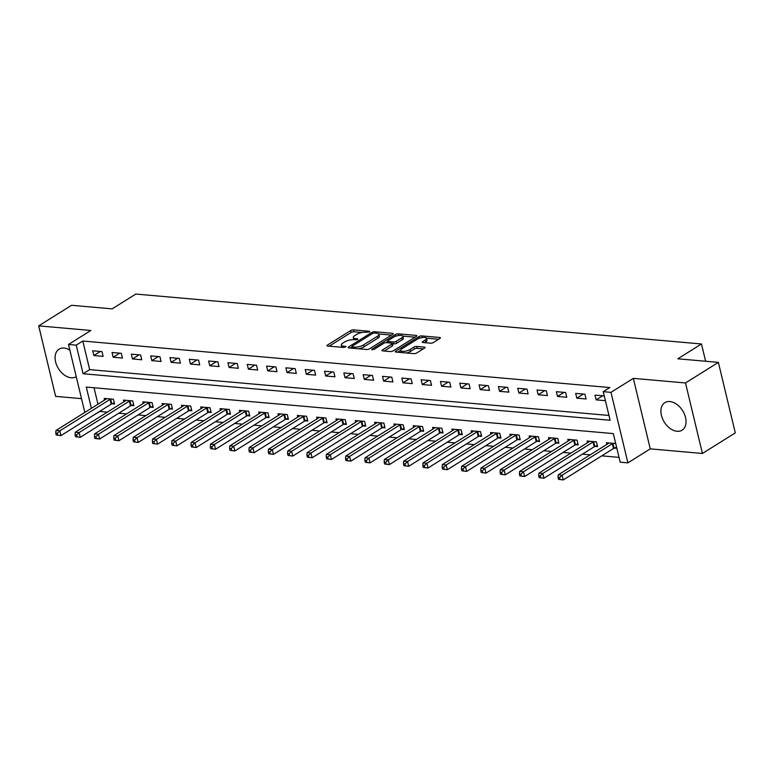 <?xml version="1.0" encoding="UTF-8"?>
<svg xmlns="http://www.w3.org/2000/svg" width="774" height="774" viewBox="0 0 774 774"><rect width="100%" height="100%" fill="white"/><g stroke="black" fill="none" stroke-linecap="round" stroke-linejoin="round"><path stroke-width="1.16" d="M369.759 331.959L369.604 331.301L353.486 329.879A2.041 0.687 -13.5 0 0 350.67 330.556L327.441 345.098A2.041 0.687 -13.5 0 0 326.967 345.707A2.041 0.687 -13.5 0 0 327.663 346.036L343.782 347.458L346.075 346.558L343.501 346.142A6.531 2.196 -13.5 0 1 341.286 345.088A6.531 2.196 -13.5 0 1 342.785 343.134L344.72 341.914A6.531 2.196 -13.5 0 1 353.699 339.767L357.752 339.476L357.598 338.818L355.508 338.635A6.531 2.196 -13.5 0 1 353.292 337.57A6.531 2.196 -13.5 0 1 354.782 335.616L356.727 334.407A6.531 2.196 -13.5 0 1 365.705 332.249L369.759 331.959L369.604 331.301M669.916 401.542A16.225 10.807 -122 0 0 664.876 402.654A16.225 10.807 -122 0 0 662.573 418.811A16.225 10.807 -122 0 0 677.047 431.273A16.225 10.807 -122 0 0 682.087 430.16A16.225 10.807 -122 0 0 684.38 414.003A16.225 10.807 -122 0 0 669.916 401.542M69.863 350.129A16.225 10.807 -122 0 0 64.078 348.068A16.225 10.807 -122 0 0 59.037 349.18A16.225 10.807 -122 0 0 56.734 365.328A16.225 10.807 -122 0 0 71.208 377.799A16.225 10.807 -122 0 0 76.239 376.696M430.625 343.182A2.041 0.687 -13.5 0 0 433.43 342.514L439.951 338.432A2.041 0.687 -13.5 0 0 440.416 337.822A2.041 0.687 -13.5 0 0 439.729 337.493L421.82 335.906A2.041 0.687 -13.5 0 0 419.015 336.584L395.785 351.125A2.041 0.687 -13.5 0 0 395.311 351.735A2.041 0.687 -13.5 0 0 396.007 352.073L413.906 353.65A2.041 0.687 -13.5 0 0 416.712 352.973L424.587 348.048A2.041 0.687 -13.5 0 0 425.061 347.439A2.041 0.687 -13.5 0 0 424.365 347.11L416.702 346.433A2.041 0.687 -13.5 0 0 413.897 347.1L409.988 349.548A5.466 1.829 -13.5 0 1 404.299 351.319A5.466 1.829 -13.5 0 1 400.622 350.467A5.466 1.829 -13.5 0 1 401.87 348.832L417.167 339.254A5.466 1.829 -13.5 0 1 422.865 337.483A5.466 1.829 -13.5 0 1 426.542 338.335A5.466 1.829 -13.5 0 1 425.284 339.97L422.739 341.566A2.041 0.687 -13.5 0 0 422.265 342.176A2.041 0.687 -13.5 0 0 422.962 342.514L430.625 343.182M718.369 362.377L735.3 432.889L702.424 453.467L685.493 382.966L718.369 362.377L677.801 358.797L701.476 343.985L135.818 294.052L112.143 308.874L71.576 305.295L38.7 325.873L90.858 330.479L68.499 344.469L76.229 345.156L82.808 341.034L609.825 387.551L603.246 391.673L610.976 392.35L627.908 462.862L620.177 462.175L613.318 433.595L86.291 387.077L91.4 408.324M685.493 382.966L633.335 378.36L610.976 392.35M392.776 334.271A2.041 0.687 -13.5 0 0 393.24 333.662A2.041 0.687 -13.5 0 0 392.544 333.323L374.645 331.746A2.041 0.687 -13.5 0 0 371.839 332.423L348.6 346.965A2.041 0.687 -13.5 0 0 348.136 347.574A2.041 0.687 -13.5 0 0 348.832 347.903L366.731 349.49A2.041 0.687 -13.5 0 0 369.537 348.813L392.776 334.271L392.544 333.323M398.639 335.51L398.233 333.826L416.131 335.403A2.041 0.687 -13.5 0 1 416.828 335.742A2.041 0.687 -13.5 0 1 416.364 336.351L393.124 350.893A2.041 0.687 -13.5 0 1 390.319 351.57L382.656 350.893L382.433 349.954A2.041 0.687 -13.5 0 0 381.959 350.564A2.041 0.687 -13.5 0 0 382.656 350.893M382.433 349.954L391.857 344.053A2.041 0.687 -13.5 0 0 392.321 343.443A2.041 0.687 -13.5 0 0 391.625 343.114L386.545 342.659A2.041 0.687 -13.5 0 0 383.74 343.337L373.929 349.48L371.801 349.287L395.427 334.503A2.041 0.687 -13.5 0 1 398.233 333.826M38.7 325.873L55.631 396.375L81.512 398.658M82.808 341.034L89.668 369.624L608.964 415.454M93.847 355.537L103.126 356.35L101.984 351.589L92.706 350.767L93.847 355.537L100.378 351.444M113.168 357.24L122.447 358.062L121.295 353.292L112.027 352.48L113.168 357.24L119.699 353.157M132.489 358.942L141.758 359.765L140.616 354.995L131.348 354.182L132.489 358.942L139.02 354.86M151.81 360.645L161.079 361.468L159.937 356.708L150.669 355.885L151.81 360.645L158.341 356.562M171.131 362.358L180.4 363.17L179.258 358.41L169.98 357.588L171.131 362.358L177.652 358.265M190.443 364.061L199.721 364.873L198.579 360.113L189.301 359.291L190.443 364.061L196.973 359.968M209.764 365.763L219.042 366.586L217.891 361.816L208.622 361.003L209.764 365.763L216.294 361.681M229.085 367.466L238.353 368.289L237.212 363.528L227.943 362.706L229.085 367.466L235.615 363.383M248.406 369.179L257.674 369.991L256.533 365.231L247.254 364.409L248.406 369.179L254.927 365.086M267.717 370.881L276.995 371.694L275.854 366.934L266.575 366.112L267.717 370.881L274.248 366.789M287.038 372.584L296.316 373.407L295.165 368.637L285.896 367.824L287.038 372.584L293.569 368.501M306.359 374.287L315.628 375.109L314.486 370.349L305.217 369.527L306.359 374.287L312.889 370.204M325.68 376L334.949 376.812L333.807 372.052L324.538 371.23L325.68 376L332.21 371.907M345.001 377.702L354.269 378.515L353.128 373.755L343.849 372.933L345.001 377.702L351.522 373.61M364.312 379.405L373.59 380.228L372.449 375.458L363.17 374.645L364.312 379.405L370.843 375.322M383.633 381.108L392.911 381.93L391.76 377.17L382.491 376.348L383.633 381.108L390.164 377.025M402.954 382.82L412.223 383.633L411.081 378.873L401.812 378.051L402.954 382.82L409.485 378.728M422.275 384.523L431.544 385.336L430.402 380.576L421.124 379.753L422.275 384.523L428.796 380.431M441.586 386.226L450.865 387.048L449.723 382.279L440.445 381.466L441.586 386.226L448.117 382.143M460.907 387.929L470.186 388.751L469.034 383.991L459.766 383.169L460.907 387.929L467.438 383.846M480.228 389.641L489.497 390.454L488.355 385.694L479.087 384.872L480.228 389.641L486.759 385.549M499.549 391.344L508.818 392.157L507.676 387.397L498.408 386.574L499.549 391.344L506.08 387.252M518.87 393.047L528.139 393.869L526.997 389.099L517.719 388.287L518.87 393.047L525.391 388.964M538.182 394.75L547.46 395.572L546.318 390.802L537.04 389.99L538.182 394.75L544.712 390.667M557.503 396.462L566.781 397.275L565.63 392.515L556.361 391.692L557.503 396.462L564.033 392.37M576.824 398.165L586.092 398.978L584.951 394.218L575.682 393.395L576.824 398.165L583.354 394.072M604.271 395.92L594.993 395.108L596.144 399.868L605.413 400.69M99.691 411.371L107.238 412.203M118.77 413.219L126.549 413.906M138.091 414.932L145.87 415.619M157.412 416.635L165.191 417.321M176.724 418.337L184.512 419.024M196.045 420.04L203.833 420.727M215.365 421.753L223.144 422.44M234.686 423.455L242.465 424.142M253.998 425.158L261.786 425.845M273.319 426.861L281.107 427.548M292.64 428.573L300.418 429.26M311.961 430.276L319.739 430.963M331.282 431.979L339.06 432.666M350.593 433.682L358.381 434.369M369.914 435.394L377.702 436.081M389.235 437.097L397.014 437.784M408.556 438.8L416.335 439.487M427.877 440.503L435.656 441.19M447.188 442.206L454.977 442.892M466.509 443.918L474.288 444.605M485.83 445.621L493.609 446.308M505.151 447.324L512.93 448.011M524.462 449.026L532.251 449.713M543.783 450.739L551.572 451.426M563.104 452.442L570.883 453.129M582.425 454.144L590.204 454.831M601.746 455.847L619.026 457.376M94.022 387.755L97.969 404.202M112.046 403.767L114.562 403.989L113.42 399.229L104.142 398.407L104.548 400.09M131.367 405.479L133.883 405.692L132.741 400.932L123.463 400.11L123.869 401.793M150.688 407.182L153.204 407.405L152.052 402.635L142.784 401.822L143.19 403.496M169.999 408.885L172.515 409.107L171.373 404.347L162.105 403.525L162.501 405.208M189.32 410.588L191.836 410.81L190.694 406.05L181.416 405.228L181.822 406.911M208.641 412.29L211.157 412.513L210.015 407.753L200.737 406.931L201.143 408.614M227.962 414.003L230.478 414.225L229.327 409.456L220.058 408.643L220.464 410.317M247.283 415.706L249.789 415.928L248.648 411.168L239.379 410.346L239.776 412.029M266.595 417.409L269.11 417.631L267.968 412.871L258.7 412.049L259.096 413.732M285.916 419.111L288.431 419.334L287.289 414.574L278.011 413.751L278.417 415.435M305.237 420.824L307.752 421.046L306.61 416.277L297.332 415.464L297.738 417.138M324.558 422.527L327.073 422.749L325.922 417.989L316.653 417.167L317.059 418.84M343.869 424.229L346.384 424.452L345.243 419.692L335.974 418.869L336.371 420.553M363.19 425.932L365.705 426.155L364.564 421.395L355.285 420.572L355.692 422.256M382.511 427.645L385.026 427.867L383.885 423.097L374.606 422.285L375.013 423.959M401.832 429.347L404.347 429.57L403.196 424.8L393.927 423.988L394.334 425.661M421.153 431.05L423.659 431.273L422.517 426.513L413.248 425.69L413.645 427.374M440.464 432.753L442.98 432.976L441.838 428.216L432.569 427.393L432.966 429.077M459.785 434.466L462.301 434.688L461.159 429.918L451.881 429.106L452.287 430.779M479.106 436.168L481.622 436.391L480.48 431.621L471.202 430.808L471.608 432.482M498.427 437.871L500.942 438.094L499.791 433.334L490.523 432.511L490.929 434.195M517.738 439.574L520.254 439.796L519.112 435.036L509.843 434.214L510.24 435.897M537.059 441.286L539.575 441.509L538.433 436.739L529.155 435.926L529.561 437.6M556.38 442.989L558.896 443.212L557.754 438.442L548.476 437.629L548.882 439.303M575.701 444.692L578.217 444.915L577.065 440.154L567.797 439.332L568.203 441.016M595.022 446.395L597.528 446.617L596.386 441.857L587.118 441.035L587.514 442.718M614.333 448.107L616.849 448.33M606.835 444.421L606.439 442.747L615.707 443.56M705.627 361.255L701.476 343.985M633.335 378.36L650.257 448.862L702.424 453.467M650.257 448.862L627.908 462.862M99.73 411.545L92.88 415.638M76.229 345.156L83.089 373.736L610.115 420.253L603.246 391.673M84.821 412.436L68.499 344.469M89.668 369.624L83.089 373.736M596.144 399.868L602.665 395.785M353.292 337.57L353.747 339.476A6.531 2.196 -13.5 0 0 353.892 339.776M341.286 345.088L341.74 346.994A6.531 2.196 -13.5 0 0 341.885 347.294M362.029 332.501L353.941 331.785A2.041 0.687 -13.5 0 0 351.135 332.462L329.221 346.172M351.909 347.081L350.38 348.039M391.451 335.094L378.776 333.971M374.51 333.023L372.546 333.497L352.141 346.259L352.305 346.926L354.502 347.12A6.531 2.196 -13.5 0 0 363.49 344.962L377.431 336.235A6.531 2.196 -13.5 0 0 378.931 334.281A6.531 2.196 -13.5 0 0 376.706 333.217L374.51 333.023M358.643 348.774A6.531 2.196 -13.5 0 0 363.944 346.868L363.49 344.962M378.931 334.281L379.386 336.187A6.531 2.196 -13.5 0 1 377.886 338.141L363.944 346.868M402.799 336.1L415.038 337.174M384.214 351.028L392.312 345.959A2.041 0.687 -13.5 0 0 392.776 345.349L392.321 343.443M385.878 342.669L387.735 341.508M401.629 337.928A5.466 1.829 -13.5 0 0 402.886 336.293A5.466 1.829 -13.5 0 0 399.21 335.442A5.466 1.829 -13.5 0 0 393.521 337.212L388.132 340.589A2.041 0.687 -13.5 0 0 387.658 341.199A2.041 0.687 -13.5 0 0 388.354 341.528L393.434 341.982A2.041 0.687 -13.5 0 0 396.24 341.305L401.629 337.928L402.093 339.834A5.466 1.829 -13.5 0 0 403.341 338.199L402.886 336.293M402.093 339.834L396.704 343.211A2.041 0.687 -13.5 0 1 393.889 343.888L392.399 343.753M426.542 338.335L426.996 340.241A5.466 1.829 -13.5 0 1 425.748 341.876L424.52 342.65M400.622 350.467L401.077 352.373A5.466 1.829 -13.5 0 0 401.135 352.518M406.34 352.983A5.466 1.829 -13.5 0 0 410.452 351.454L409.988 349.548M423.272 348.871L417.157 348.339A2.041 0.687 -13.5 0 0 414.351 349.006L410.452 351.454M400.603 350.303L397.555 352.209M438.635 339.254L426.484 338.19M106.657 398.629L106.57 398.745A2.08 0.697 166.5 0 1 106.193 399.055L55.951 430.508L59.821 430.847L60.962 435.607L111.195 404.163A2.08 0.697 166.5 0 1 111.804 403.864L114.291 402.877M57.75 435.152L60.962 435.607L56.202 435.017L57.75 435.152L57.295 433.247L55.747 433.111L56.202 435.017M57.295 433.247L59.821 430.847L110.053 399.403A2.08 0.697 166.5 0 1 110.663 399.103L110.905 399.007M55.747 433.111L55.951 430.508M125.978 400.332L125.891 400.448A2.08 0.697 166.5 0 1 125.514 400.768L75.272 432.211L79.132 432.55L80.283 437.32L130.516 405.866A2.08 0.697 166.5 0 1 131.125 405.576L133.612 404.579M77.071 436.855L80.283 437.32L75.523 436.72L77.071 436.855L76.607 434.949L75.068 434.814L75.523 436.72M76.607 434.949L79.132 432.55L129.374 401.106A2.08 0.697 166.5 0 1 129.974 400.806L130.226 400.709M75.068 434.814L75.272 432.211M145.299 402.045L145.212 402.151A2.08 0.697 166.5 0 1 144.825 402.47L94.592 433.914L98.453 434.253L99.594 439.022L149.837 407.579A2.08 0.697 166.5 0 1 150.437 407.279L152.933 406.292M96.382 438.558L99.594 439.022L94.844 438.423L96.382 438.558L95.928 436.652L94.38 436.517L94.844 438.423M95.928 436.652L98.453 434.253L148.695 402.809A2.08 0.697 166.5 0 1 149.295 402.509L149.537 402.412M94.38 436.517L94.592 433.914M164.62 403.747L164.523 403.854A2.08 0.697 166.5 0 1 164.146 404.173L113.913 435.617L117.774 435.965L118.915 440.725L169.158 409.282A2.08 0.697 166.5 0 1 169.758 408.982L172.254 407.995M115.703 440.261L118.915 440.725L114.165 440.125L115.703 440.261L115.249 438.355L113.701 438.219L114.165 440.125M115.249 438.355L117.774 435.965L168.016 404.512A2.08 0.697 166.5 0 1 168.616 404.222L168.858 404.125M113.701 438.219L113.913 435.617M183.931 405.45L183.844 405.566A2.08 0.697 166.5 0 1 183.467 405.876L133.225 437.329L137.095 437.668L138.236 442.428L188.479 410.984A2.08 0.697 166.5 0 1 189.079 410.684L191.565 409.698M135.024 441.973L138.236 442.428L133.476 441.828L135.024 441.973L134.57 440.067L133.022 439.932L133.476 441.828M134.57 440.067L137.095 437.668L187.327 406.224A2.08 0.697 166.5 0 1 187.937 405.924L188.179 405.828M133.022 439.932L133.225 437.329M203.252 407.153L203.165 407.269A2.08 0.697 166.5 0 1 202.788 407.588L152.546 439.032L156.416 439.371L157.557 444.141L207.79 412.687A2.08 0.697 166.5 0 1 208.4 412.397L210.886 411.4M154.345 443.676L157.557 444.141L152.797 443.541L154.345 443.676L153.891 441.77L152.343 441.635L152.797 443.541M153.891 441.77L156.416 439.371L206.648 407.927A2.08 0.697 166.5 0 1 207.248 407.627L207.5 407.53M152.343 441.635L152.546 439.032M222.573 408.866L222.486 408.972A2.08 0.697 166.5 0 1 222.109 409.291L171.867 440.735L175.727 441.074L176.878 445.843L227.111 414.4A2.08 0.697 166.5 0 1 227.711 414.1L230.207 413.113M173.666 445.379L176.878 445.843L172.118 445.243L173.666 445.379L173.202 443.473L171.664 443.338L172.118 445.243M173.202 443.473L175.727 441.074L225.969 409.63A2.08 0.697 166.5 0 1 226.569 409.33L226.821 409.233M171.664 443.338L171.867 440.735M241.894 410.568L241.807 410.675A2.08 0.697 166.5 0 1 241.42 410.994L191.188 442.438L195.048 442.786L196.19 447.546L246.432 416.102A2.08 0.697 166.5 0 1 247.032 415.802L249.528 414.816M192.978 447.082L196.19 447.546L191.439 446.946L192.978 447.082L192.523 445.176L190.975 445.04L191.439 446.946M192.523 445.176L195.048 442.786L245.29 411.333A2.08 0.697 166.5 0 1 245.89 411.042L246.132 410.946M190.975 445.04L191.188 442.438M261.206 412.271L261.119 412.387A2.08 0.697 166.5 0 1 260.741 412.697L210.509 444.15L214.369 444.489L215.511 449.249L265.753 417.805A2.08 0.697 166.5 0 1 266.353 417.505L268.849 416.518M212.299 448.794L215.511 449.249L210.751 448.649L212.299 448.794L211.844 446.888L210.296 446.753L210.751 448.649M211.844 446.888L214.369 444.489L264.602 413.045A2.08 0.697 166.5 0 1 265.211 412.745L265.453 412.648M210.296 446.753L210.509 444.15M280.527 413.974L280.44 414.09A2.08 0.697 166.5 0 1 280.062 414.409L229.82 445.853L233.69 446.192L234.832 450.961L285.064 419.508A2.08 0.697 166.5 0 1 285.674 419.218L288.16 418.221M231.62 450.497L234.832 450.961L230.072 450.362L231.62 450.497L231.165 448.591L229.617 448.456L230.072 450.362M231.165 448.591L233.69 446.192L283.923 414.748A2.08 0.697 166.5 0 1 284.532 414.448L284.774 414.351M229.617 448.456L229.82 445.853M299.848 415.686L299.761 415.793A2.08 0.697 166.5 0 1 299.383 416.112L249.141 447.556L253.001 447.894L254.153 452.664L304.385 421.22A2.08 0.697 166.5 0 1 304.995 420.921L307.481 419.934M250.94 452.2L254.153 452.664L249.392 452.064L250.94 452.2L250.476 450.294L248.938 450.158L249.392 452.064M250.476 450.294L253.001 447.894L303.244 416.451A2.08 0.697 166.5 0 1 303.843 416.151L304.095 416.054M248.938 450.158L249.141 447.556M319.169 417.389L319.082 417.496A2.08 0.697 166.5 0 1 318.695 417.815L268.462 449.259L272.322 449.607L273.464 454.367L323.706 422.923A2.08 0.697 166.5 0 1 324.306 422.623L326.802 421.637M270.261 453.903L273.464 454.367L268.713 453.767L270.261 453.903L269.797 451.997L268.249 451.861L268.713 453.767M269.797 451.997L272.322 449.607L322.565 418.154A2.08 0.697 166.5 0 1 323.164 417.863L323.406 417.767M268.249 451.861L268.462 449.259M338.49 419.092L338.393 419.208A2.08 0.697 166.5 0 1 338.015 419.518L287.783 450.971L291.643 451.31L292.785 456.07L343.027 424.626A2.08 0.697 166.5 0 1 343.627 424.326L346.123 423.339M289.573 455.615L292.785 456.07L288.034 455.47L289.573 455.615L289.118 453.709L287.57 453.564L288.034 455.47M289.118 453.709L291.643 451.31L341.885 419.866A2.08 0.697 166.5 0 1 342.485 419.566L342.727 419.469M287.57 453.564L287.783 450.971M357.801 420.795L357.714 420.911A2.08 0.697 166.5 0 1 357.336 421.23L307.094 452.674L310.964 453.013L312.106 457.773L362.348 426.329A2.08 0.697 166.5 0 1 362.948 426.039L365.434 425.042M308.894 457.318L312.106 457.773L307.346 457.182L308.894 457.318L308.439 455.412L306.891 455.276L307.346 457.182M308.439 455.412L310.964 453.013L361.197 421.569A2.08 0.697 166.5 0 1 361.806 421.269L362.048 421.172M306.891 455.276L307.094 452.674M377.122 422.507L377.035 422.614A2.08 0.697 166.5 0 1 376.657 422.933L326.415 454.377L330.285 454.715L331.427 459.485L381.659 428.041A2.08 0.697 166.5 0 1 382.269 427.741L384.755 426.755M328.215 459.021L331.427 459.485L326.667 458.885L328.215 459.021L327.76 457.115L326.212 456.979L326.667 458.885M327.76 457.115L330.285 454.715L380.518 423.272A2.08 0.697 166.5 0 1 381.118 422.972L381.369 422.875M326.212 456.979L326.415 454.377M396.443 424.21L396.356 424.316A2.08 0.697 166.5 0 1 395.978 424.636L345.736 456.079L349.596 456.428L350.748 461.188L400.98 429.744A2.08 0.697 166.5 0 1 401.58 429.444L404.076 428.457M347.536 460.724L350.748 461.188L345.988 460.588L347.536 460.724L347.071 458.818L345.533 458.682L345.988 460.588M347.071 458.818L349.596 456.428L399.839 424.974A2.08 0.697 166.5 0 1 400.439 424.684L400.69 424.587M345.533 458.682L345.736 456.079M415.764 425.913L415.677 426.029A2.08 0.697 166.5 0 1 415.29 426.339L365.057 457.792L368.917 458.131L370.059 462.891L420.301 431.447A2.08 0.697 166.5 0 1 420.901 431.147L423.397 430.16M366.847 462.436L370.059 462.891L365.309 462.291L366.847 462.436L366.392 460.53L364.844 460.385L365.309 462.291M366.392 460.53L368.917 458.131L419.16 426.687A2.08 0.697 166.5 0 1 419.76 426.387L420.001 426.29M364.844 460.385L365.057 457.792M435.075 427.616L434.988 427.732A2.08 0.697 166.5 0 1 434.611 428.051L384.378 459.495L388.238 459.833L389.38 464.594L439.622 433.15A2.08 0.697 166.5 0 1 440.222 432.85L442.718 431.863M386.168 464.139L389.38 464.594L384.62 464.003L386.168 464.139L385.713 462.233L384.165 462.097L384.62 464.003M385.713 462.233L388.238 459.833L438.471 428.39A2.08 0.697 166.5 0 1 439.081 428.09L439.322 427.993M384.165 462.097L384.378 459.495M454.396 429.328L454.309 429.435A2.08 0.697 166.5 0 1 453.932 429.754L403.689 461.198L407.559 461.536L408.701 466.306L458.934 434.853A2.08 0.697 166.5 0 1 459.543 434.562L462.03 433.575M405.489 465.842L408.701 466.306L403.941 465.706L405.489 465.842L405.034 463.936L403.486 463.8L403.941 465.706M405.034 463.936L407.559 461.536L457.792 430.092A2.08 0.697 166.5 0 1 458.401 429.793L458.643 429.696M403.486 463.8L403.689 461.198M473.717 431.031L473.63 431.137A2.08 0.697 166.5 0 1 473.253 431.457L423.01 462.9L426.88 463.249L428.022 468.009L478.255 436.565A2.08 0.697 166.5 0 1 478.864 436.265L481.351 435.278M424.81 467.544L428.022 468.009L423.262 467.409L424.81 467.544L424.346 465.638L422.807 465.503L423.262 467.409M424.346 465.638L426.88 463.249L477.113 431.795A2.08 0.697 166.5 0 1 477.713 431.505L477.964 431.408M422.807 465.503L423.01 462.9M493.038 432.734L492.951 432.85A2.08 0.697 166.5 0 1 492.564 433.159L442.331 464.613L446.192 464.951L447.343 469.712L497.576 438.268A2.08 0.697 166.5 0 1 498.175 437.968L500.672 436.981M444.131 469.257L447.343 469.712L442.583 469.112L444.131 469.257L443.666 467.351L442.118 467.206L442.583 469.112M443.666 467.351L446.192 464.951L496.434 433.508A2.08 0.697 166.5 0 1 497.034 433.208L497.276 433.111M442.118 467.206L442.331 464.613M512.359 434.437L512.262 434.553A2.08 0.697 166.5 0 1 511.885 434.872L461.652 466.316L465.513 466.654L466.654 471.414L516.897 439.971A2.08 0.697 166.5 0 1 517.496 439.671L519.993 438.684M463.442 470.96L466.654 471.414L461.904 470.824L463.442 470.96L462.987 469.054L461.439 468.918L461.904 470.824M462.987 469.054L465.513 466.654L515.755 435.211A2.08 0.697 166.5 0 1 516.355 434.911L516.597 434.814M461.439 468.918L461.652 466.316M531.67 436.149L531.583 436.255A2.08 0.697 166.5 0 1 531.206 436.575L480.964 468.018L484.834 468.357L485.975 473.127L536.218 441.673A2.08 0.697 166.5 0 1 536.817 441.383L539.314 440.396M482.763 472.662L485.975 473.127L481.215 472.527L482.763 472.662L482.308 470.756L480.76 470.621L481.215 472.527M482.308 470.756L484.834 468.357L535.066 436.913A2.08 0.697 166.5 0 1 535.676 436.613L535.918 436.517M480.76 470.621L480.964 468.018M550.991 437.852L550.904 437.958A2.08 0.697 166.5 0 1 550.527 438.278L500.285 469.721L504.155 470.07L505.296 474.83L555.529 443.386A2.08 0.697 166.5 0 1 556.138 443.086L558.625 442.099M502.084 474.365L505.296 474.83L500.536 474.23L502.084 474.365L501.629 472.459L500.081 472.324L500.536 474.23M501.629 472.459L504.155 470.07L554.387 438.616A2.08 0.697 166.5 0 1 554.987 438.326L555.239 438.229M500.081 472.324L500.285 469.721M570.312 439.555L570.225 439.671A2.08 0.697 166.5 0 1 569.848 439.98L519.606 471.434L523.466 471.772L524.617 476.532L574.85 445.089A2.08 0.697 166.5 0 1 575.45 444.789L577.946 443.802M521.405 476.068L524.617 476.532L519.857 475.933L521.405 476.068L520.941 474.172L519.402 474.027L519.857 475.933M520.941 474.172L523.466 471.772L573.708 440.329A2.08 0.697 166.5 0 1 574.308 440.029L574.56 439.932M519.402 474.027L519.606 471.434M589.633 441.257L589.546 441.373A2.08 0.697 166.5 0 1 589.159 441.693L538.927 473.137L542.787 473.475L543.929 478.235L594.171 446.792A2.08 0.697 166.5 0 1 594.771 446.492L597.267 445.505M540.716 477.781L543.929 478.235L539.178 477.645L540.716 477.781L540.262 475.875L538.714 475.739L539.178 477.645M540.262 475.875L542.787 473.475L593.029 442.031A2.08 0.697 166.5 0 1 593.629 441.731L593.871 441.635M538.714 475.739L538.927 473.137M608.944 442.97L608.857 443.076A2.08 0.697 166.5 0 1 608.48 443.396L558.248 474.839L562.108 475.178L563.249 479.948L613.492 448.494A2.08 0.697 166.5 0 1 614.092 448.204L616.588 447.217M560.037 479.483L563.249 479.948L558.489 479.348L560.037 479.483L559.583 477.577L558.035 477.442L558.489 479.348M559.583 477.577L562.108 475.178L612.35 443.734A2.08 0.697 166.5 0 1 612.95 443.434L613.192 443.338M558.035 477.442L558.248 474.839M345.746 346.984L345.591 346.326M357.752 339.476L357.598 338.818M355.827 339.95L355.508 338.635M343.82 347.468L343.501 346.142M327.663 346.036L327.441 345.098M351.135 332.462L350.67 330.556M353.941 331.785L353.486 329.879M348.832 347.903L348.6 346.965M372.159 333.739L371.839 332.423M374.964 333.062L374.645 331.746M352.625 348.242L352.305 346.926M354.821 348.435L354.502 347.12M377.886 338.141L377.431 336.235M416.364 336.351L416.131 335.403M392.312 345.959L391.857 344.053M371.965 349.945L371.801 349.287M395.824 336.168L395.427 334.503M388.674 342.853L388.354 341.528M393.889 343.888L393.434 341.982M396.704 343.211L396.24 341.305M422.962 342.514L422.739 341.566M425.748 341.876L425.284 339.97M414.351 349.006L413.897 347.1M417.157 348.339L416.702 346.433M424.587 348.048L424.365 347.11M396.007 352.073L395.785 351.125M419.411 338.228L419.015 336.584M422.217 337.561L421.82 335.906M439.951 338.432L439.729 337.493M111.195 404.163L110.053 399.403M111.804 403.864L110.663 399.103M130.516 405.866L129.374 401.106M131.125 405.576L129.974 400.806M149.837 407.579L148.695 402.809M150.437 407.279L149.295 402.509M169.158 409.282L168.016 404.512M169.758 408.982L168.616 404.222M188.479 410.984L187.327 406.224M189.079 410.684L187.937 405.924M207.79 412.687L206.648 407.927M208.4 412.397L207.248 407.627M227.111 414.4L225.969 409.63M227.711 414.1L226.569 409.33M246.432 416.102L245.29 411.333M247.032 415.802L245.89 411.042M265.753 417.805L264.602 413.045M266.353 417.505L265.211 412.745M285.064 419.508L283.923 414.748M285.674 419.218L284.532 414.448M304.385 421.22L303.244 416.451M304.995 420.921L303.843 416.151M323.706 422.923L322.565 418.154M324.306 422.623L323.164 417.863M343.027 424.626L341.885 419.866M343.627 424.326L342.485 419.566M362.348 426.329L361.197 421.569M362.948 426.039L361.806 421.269M381.659 428.041L380.518 423.272M382.269 427.741L381.118 422.972M400.98 429.744L399.839 424.974M401.58 429.444L400.439 424.684M420.301 431.447L419.16 426.687M420.901 431.147L419.76 426.387M439.622 433.15L438.471 428.39M440.222 432.85L439.081 428.09M458.934 434.853L457.792 430.092M459.543 434.562L458.401 429.793M478.255 436.565L477.113 431.795M478.864 436.265L477.713 431.505M497.576 438.268L496.434 433.508M498.175 437.968L497.034 433.208M516.897 439.971L515.755 435.211M517.496 439.671L516.355 434.911M536.218 441.673L535.066 436.913M536.817 441.383L535.676 436.613M555.529 443.386L554.387 438.616M556.138 443.086L554.987 438.326M574.85 445.089L573.708 440.329M575.45 444.789L574.308 440.029M594.171 446.792L593.029 442.031M594.771 446.492L593.629 441.731M613.492 448.494L612.35 443.734M614.092 448.204L612.95 443.434M352.18 348.203L351.822 346.694M388.045 342.795L387.658 341.199"/></g></svg>
